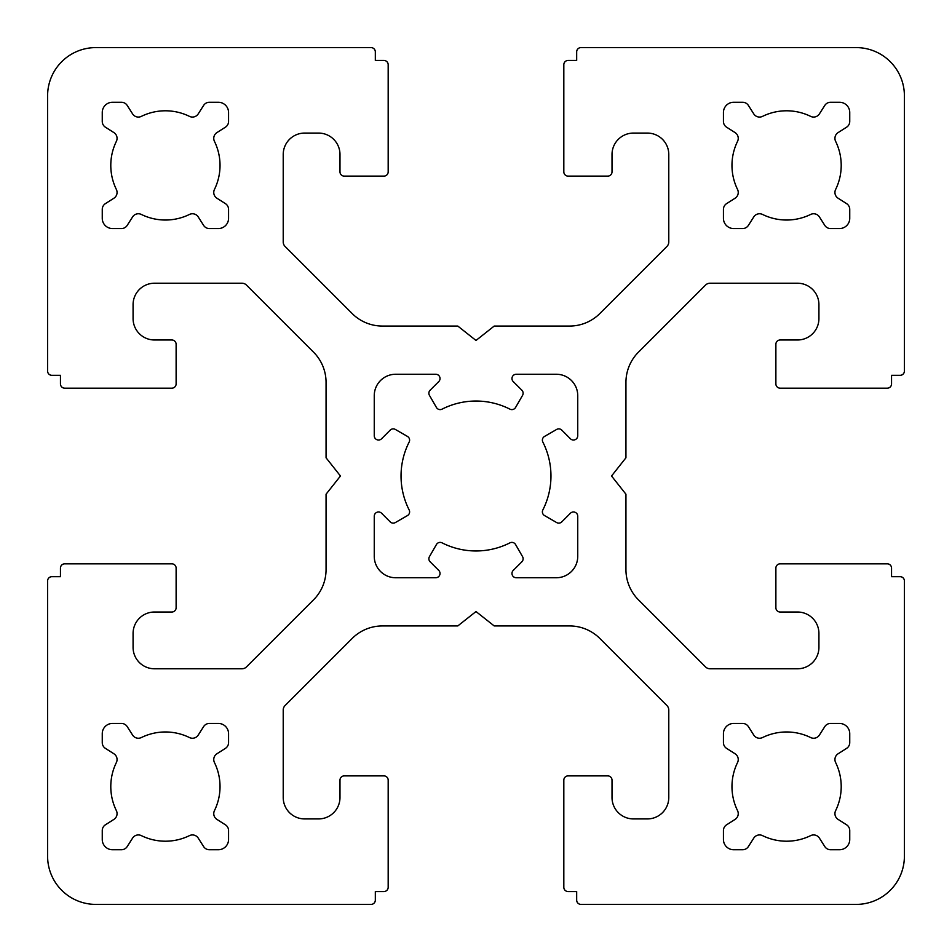 <?xml version="1.0" encoding="UTF-8"?>
<svg xmlns="http://www.w3.org/2000/svg" width="952" height="952" viewBox="0 0 952 952"><rect width="100%" height="100%" fill="white"/><g stroke="black" fill="none" stroke-linecap="round" stroke-linejoin="round"><path stroke-width="1.43" d="M214.45 141.36A6.831 6.831 0 0 1 216.913 132.602L225.41 127.187A6.831 6.831 0 0 0 228.563 121.428L228.563 112.491A10.246 10.246 0 0 0 218.329 102.257L209.392 102.257A6.831 6.831 0 0 0 203.633 105.41L198.218 113.907A6.831 6.831 0 0 1 189.46 116.37A54.621 54.621 0 0 0 141.36 116.37A6.831 6.831 0 0 1 132.602 113.907L127.187 105.41A6.831 6.831 0 0 0 121.428 102.257L112.491 102.257A10.246 10.246 0 0 0 102.257 112.491L102.257 121.428A6.831 6.831 0 0 0 105.41 127.187L113.907 132.602A6.831 6.831 0 0 1 116.37 141.36A54.621 54.621 0 0 0 116.37 189.46A6.831 6.831 0 0 1 113.907 198.218L105.41 203.633A6.831 6.831 0 0 0 102.257 209.392L102.257 218.329A10.246 10.246 0 0 0 112.491 228.563L121.428 228.563A6.831 6.831 0 0 0 127.187 225.41L132.602 216.913A6.831 6.831 0 0 1 141.36 214.45A54.621 54.621 0 0 0 189.46 214.45A6.831 6.831 0 0 1 198.218 216.913L203.633 225.41A6.831 6.831 0 0 0 209.392 228.563L218.329 228.563A10.246 10.246 0 0 0 228.563 218.329L228.563 209.392A6.831 6.831 0 0 0 225.41 203.633L216.913 198.218A6.831 6.831 0 0 1 214.45 189.46A54.621 54.621 0 0 0 214.45 141.36M838.093 198.218A6.831 6.831 0 0 1 835.63 189.46A54.621 54.621 0 0 0 835.63 141.36A6.831 6.831 0 0 1 838.093 132.602L846.59 127.187A6.831 6.831 0 0 0 849.743 121.428L849.743 112.491A10.246 10.246 0 0 0 839.509 102.257L830.572 102.257A6.831 6.831 0 0 0 824.813 105.41L819.398 113.907A6.831 6.831 0 0 1 810.64 116.37A54.621 54.621 0 0 0 762.54 116.37A6.831 6.831 0 0 1 753.782 113.907L748.367 105.41A6.831 6.831 0 0 0 742.608 102.257L733.671 102.257A10.246 10.246 0 0 0 723.437 112.491L723.437 121.428A6.831 6.831 0 0 0 726.59 127.187L735.087 132.602A6.831 6.831 0 0 1 737.55 141.36A54.621 54.621 0 0 0 737.55 189.46A6.831 6.831 0 0 1 735.087 198.218L726.59 203.633A6.831 6.831 0 0 0 723.437 209.392L723.437 218.329A10.246 10.246 0 0 0 733.671 228.563L742.608 228.563A6.831 6.831 0 0 0 748.367 225.41L753.782 216.913A6.831 6.831 0 0 1 762.54 214.45A54.621 54.621 0 0 0 810.64 214.45A6.831 6.831 0 0 1 819.398 216.913L824.813 225.41A6.831 6.831 0 0 0 830.572 228.563L839.509 228.563A10.246 10.246 0 0 0 849.743 218.329L849.743 209.392A6.831 6.831 0 0 0 846.59 203.633L838.093 198.218M737.55 762.54A54.621 54.621 0 0 0 737.55 810.64A6.831 6.831 0 0 1 735.087 819.398L726.59 824.813A6.831 6.831 0 0 0 723.437 830.572L723.437 839.509A10.246 10.246 0 0 0 733.671 849.743L742.608 849.743A6.831 6.831 0 0 0 748.367 846.59L753.782 838.093A6.831 6.831 0 0 1 762.54 835.63A54.621 54.621 0 0 0 810.64 835.63A6.831 6.831 0 0 1 819.398 838.093L824.813 846.59A6.831 6.831 0 0 0 830.572 849.743L839.509 849.743A10.246 10.246 0 0 0 849.743 839.509L849.743 830.572A6.831 6.831 0 0 0 846.59 824.813L838.093 819.398A6.831 6.831 0 0 1 835.63 810.64A54.621 54.621 0 0 0 835.63 762.54A6.831 6.831 0 0 1 838.093 753.782L846.59 748.367A6.831 6.831 0 0 0 849.743 742.608L849.743 733.671A10.246 10.246 0 0 0 839.509 723.437L830.572 723.437A6.831 6.831 0 0 0 824.813 726.59L819.398 735.087A6.831 6.831 0 0 1 810.64 737.55A54.621 54.621 0 0 0 762.54 737.55A6.831 6.831 0 0 1 753.782 735.087L748.367 726.59A6.831 6.831 0 0 0 742.608 723.437L733.671 723.437A10.246 10.246 0 0 0 723.437 733.671L723.437 742.608A6.831 6.831 0 0 0 726.59 748.367L735.087 753.782A6.831 6.831 0 0 1 737.55 762.54M116.37 762.54A54.621 54.621 0 0 0 116.37 810.64A6.831 6.831 0 0 1 113.907 819.398L105.41 824.813A6.831 6.831 0 0 0 102.257 830.572L102.257 839.509A10.246 10.246 0 0 0 112.491 849.743L121.428 849.743A6.831 6.831 0 0 0 127.187 846.59L132.602 838.093A6.831 6.831 0 0 1 141.36 835.63A54.621 54.621 0 0 0 189.46 835.63A6.831 6.831 0 0 1 198.218 838.093L203.633 846.59A6.831 6.831 0 0 0 209.392 849.743L218.329 849.743A10.246 10.246 0 0 0 228.563 839.509L228.563 830.572A6.831 6.831 0 0 0 225.41 824.813L216.913 819.398A6.831 6.831 0 0 1 214.45 810.64A54.621 54.621 0 0 0 214.45 762.54A6.831 6.831 0 0 1 216.913 753.782L225.41 748.367A6.831 6.831 0 0 0 228.563 742.608L228.563 733.671A10.246 10.246 0 0 0 218.329 723.437L209.392 723.437A6.831 6.831 0 0 0 203.633 726.59L198.218 735.087A6.831 6.831 0 0 1 189.46 737.55A54.621 54.621 0 0 0 141.36 737.55A6.831 6.831 0 0 1 132.602 735.087L127.187 726.59A6.831 6.831 0 0 0 121.428 723.437L112.491 723.437A10.246 10.246 0 0 0 102.257 733.671L102.257 742.608A6.831 6.831 0 0 0 105.41 748.367L113.907 753.782A6.831 6.831 0 0 1 116.37 762.54M513.235 570.427A4.284 4.284 0 0 0 516.27 577.745L556.325 577.745A21.42 21.42 0 0 0 577.745 556.325L577.745 516.27A4.284 4.284 0 0 0 570.427 513.235L561.799 521.875A4.284 4.284 0 0 1 556.634 522.553L544.532 515.567A4.284 4.284 0 0 1 542.854 509.915A74.97 74.97 0 0 0 542.854 442.085A4.284 4.284 0 0 1 544.532 436.433L556.634 429.447A4.284 4.284 0 0 1 561.799 430.125L570.427 438.765A4.284 4.284 0 0 0 577.745 435.73L577.745 395.675A21.42 21.42 0 0 0 556.325 374.255L516.27 374.255A4.284 4.284 0 0 0 513.235 381.573L521.875 390.201A4.284 4.284 0 0 1 522.553 395.366L515.567 407.468A4.284 4.284 0 0 1 509.915 409.146A74.97 74.97 0 0 0 442.085 409.146A4.284 4.284 0 0 1 436.433 407.468L429.447 395.366A4.284 4.284 0 0 1 430.125 390.201L438.765 381.573A4.284 4.284 0 0 0 435.73 374.255L395.675 374.255A21.42 21.42 0 0 0 374.255 395.675L374.255 435.73A4.284 4.284 0 0 0 381.573 438.765L390.201 430.125A4.284 4.284 0 0 1 395.366 429.447L407.468 436.433A4.284 4.284 0 0 1 409.146 442.085A74.97 74.97 0 0 0 409.146 509.915A4.284 4.284 0 0 1 407.468 515.567L395.366 522.553A4.284 4.284 0 0 1 390.201 521.875L381.573 513.235A4.284 4.284 0 0 0 374.255 516.27L374.255 556.325A21.42 21.42 0 0 0 395.675 577.745L435.73 577.745A4.284 4.284 0 0 0 438.765 570.427L430.125 561.799A4.284 4.284 0 0 1 429.447 556.634L436.433 544.532A4.284 4.284 0 0 1 442.085 542.854A74.97 74.97 0 0 0 509.915 542.854A4.284 4.284 0 0 1 515.567 544.532L522.553 556.634A4.284 4.284 0 0 1 521.875 561.799L513.235 570.427M818.922 318.563A21.42 21.42 0 0 1 797.502 339.983L780.164 339.983A4.284 4.284 0 0 0 775.88 344.267L775.88 383.894A4.284 4.284 0 0 0 780.164 388.178L887.264 388.178A4.284 4.284 0 0 0 891.548 383.894L891.548 375.326L900.116 375.326A4.284 4.284 0 0 0 904.4 371.042L904.4 95.795A48.195 48.195 0 0 0 856.205 47.6L580.958 47.6A4.284 4.284 0 0 0 576.674 51.884L576.674 60.452L568.106 60.452A4.284 4.284 0 0 0 563.822 64.736L563.822 171.836A4.284 4.284 0 0 0 568.106 176.12L607.733 176.12A4.284 4.284 0 0 0 612.017 171.836L612.017 154.498A21.42 21.42 0 0 1 633.437 133.078L647.36 133.078A21.42 21.42 0 0 1 668.78 154.498L668.78 241.939A6.426 6.426 0 0 1 666.9 246.485L599.867 313.517A42.84 42.84 0 0 1 569.57 326.06L494.207 326.06L476 340.459L457.793 326.06L382.43 326.06A42.84 42.84 0 0 1 352.133 313.517L285.1 246.485A6.426 6.426 0 0 1 283.22 241.939L283.22 154.498A21.42 21.42 0 0 1 304.64 133.078L318.563 133.078A21.42 21.42 0 0 1 339.983 154.498L339.983 171.836A4.284 4.284 0 0 0 344.267 176.12L383.894 176.12A4.284 4.284 0 0 0 388.178 171.836L388.178 64.736A4.284 4.284 0 0 0 383.894 60.452L375.326 60.452L375.326 51.884A4.284 4.284 0 0 0 371.042 47.6L95.795 47.6A48.195 48.195 0 0 0 47.6 95.795L47.6 371.042A4.284 4.284 0 0 0 51.884 375.326L60.452 375.326L60.452 383.894A4.284 4.284 0 0 0 64.736 388.178L171.836 388.178A4.284 4.284 0 0 0 176.12 383.894L176.12 344.267A4.284 4.284 0 0 0 171.836 339.983L154.498 339.983A21.42 21.42 0 0 1 133.078 318.563L133.078 304.64A21.42 21.42 0 0 1 154.498 283.22L241.939 283.22A6.426 6.426 0 0 1 246.485 285.1L313.517 352.133A42.84 42.84 0 0 1 326.06 382.43L326.06 457.793L340.459 476L326.06 494.207L326.06 569.57A42.84 42.84 0 0 1 313.517 599.867L246.485 666.9A6.426 6.426 0 0 1 241.939 668.78L154.498 668.78A21.42 21.42 0 0 1 133.078 647.36L133.078 633.437A21.42 21.42 0 0 1 154.498 612.017L171.836 612.017A4.284 4.284 0 0 0 176.12 607.733L176.12 568.106A4.284 4.284 0 0 0 171.836 563.822L64.736 563.822A4.284 4.284 0 0 0 60.452 568.106L60.452 576.674L51.884 576.674A4.284 4.284 0 0 0 47.6 580.958L47.6 856.205A48.195 48.195 0 0 0 95.795 904.4L371.042 904.4A4.284 4.284 0 0 0 375.326 900.116L375.326 891.548L383.894 891.548A4.284 4.284 0 0 0 388.178 887.264L388.178 780.164A4.284 4.284 0 0 0 383.894 775.88L344.267 775.88A4.284 4.284 0 0 0 339.983 780.164L339.983 797.502A21.42 21.42 0 0 1 318.563 818.922L304.64 818.922A21.42 21.42 0 0 1 283.22 797.502L283.22 710.061A6.426 6.426 0 0 1 285.1 705.515L352.133 638.483A42.84 42.84 0 0 1 382.43 625.94L457.793 625.94L476 611.541L494.207 625.94L569.57 625.94A42.84 42.84 0 0 1 599.867 638.483L666.9 705.515A6.426 6.426 0 0 1 668.78 710.061L668.78 797.502A21.42 21.42 0 0 1 647.36 818.922L633.437 818.922A21.42 21.42 0 0 1 612.017 797.502L612.017 780.164A4.284 4.284 0 0 0 607.733 775.88L568.106 775.88A4.284 4.284 0 0 0 563.822 780.164L563.822 887.264A4.284 4.284 0 0 0 568.106 891.548L576.674 891.548L576.674 900.116A4.284 4.284 0 0 0 580.958 904.4L856.205 904.4A48.195 48.195 0 0 0 904.4 856.205L904.4 580.958A4.284 4.284 0 0 0 900.116 576.674L891.548 576.674L891.548 568.106A4.284 4.284 0 0 0 887.264 563.822L780.164 563.822A4.284 4.284 0 0 0 775.88 568.106L775.88 607.733A4.284 4.284 0 0 0 780.164 612.017L797.502 612.017A21.42 21.42 0 0 1 818.922 633.437L818.922 647.36A21.42 21.42 0 0 1 797.502 668.78L710.061 668.78A6.426 6.426 0 0 1 705.515 666.9L638.483 599.867A42.84 42.84 0 0 1 625.94 569.57L625.94 494.207L611.541 476L625.94 457.793L625.94 382.43A42.84 42.84 0 0 1 638.483 352.133L705.515 285.1A6.426 6.426 0 0 1 710.061 283.22L797.502 283.22A21.42 21.42 0 0 1 818.922 304.64L818.922 318.563"/></g></svg>
